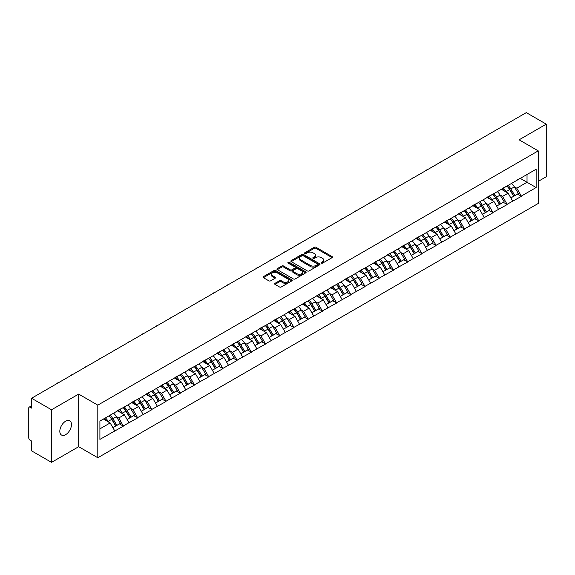 <?xml version="1.0" encoding="UTF-8"?>
<svg xmlns="http://www.w3.org/2000/svg" width="575" height="575" viewBox="0 0 575 575"><rect width="100%" height="100%" fill="white"/><g stroke="black" fill="none" stroke-linecap="round" stroke-linejoin="round"><path stroke-width="0.86" d="M321.375 263.106A0.884 0.51 0 0 0 322.625 263.106L332.127 257.622A1.265 0.733 0 0 0 332.494 257.104A1.265 0.733 0 0 0 332.127 256.587L316.027 247.293A1.265 0.733 0 0 0 314.238 247.293L304.736 252.784A0.884 0.51 0 0 0 304.477 253.144A0.884 0.51 0 0 0 304.736 253.503A0.884 0.51 0 0 0 305.993 253.503L307.223 252.792A4.047 2.336 0 0 1 312.944 252.792L314.288 253.568A4.047 2.336 0 0 1 315.474 255.221A4.047 2.336 0 0 1 314.288 256.874L313.059 257.586A0.884 0.51 0 0 0 312.793 257.945A0.884 0.51 0 0 0 313.059 258.304A0.884 0.51 0 0 0 314.309 258.304L315.538 257.593A4.047 2.336 0 0 1 321.26 257.593L322.604 258.369A4.047 2.336 0 0 1 323.79 260.022A4.047 2.336 0 0 1 322.604 261.675L321.375 262.387A0.884 0.51 0 0 0 321.116 262.746A0.884 0.51 0 0 0 321.375 263.106L321.375 262.387M65.651 421.188A8.244 4.758 -60 0 1 69.769 420.778A8.244 4.758 -60 0 1 71.034 427.383A8.244 4.758 -60 0 1 65.651 434.65A8.244 4.758 -60 0 1 61.525 435.059A8.244 4.758 -60 0 1 60.26 428.454A8.244 4.758 -60 0 1 65.651 421.188M274.979 283.331A1.265 0.733 0 0 0 274.613 283.849A1.265 0.733 0 0 0 274.979 284.366L279.5 286.975A1.265 0.733 0 0 0 281.283 286.975L291.841 280.88A1.265 0.733 0 0 0 292.208 280.363A1.265 0.733 0 0 0 291.841 279.853L275.741 270.559A1.265 0.733 0 0 0 273.952 270.559L263.4 276.647A1.265 0.733 0 0 0 263.027 277.164A1.265 0.733 0 0 0 263.4 277.682L268.856 280.83A1.265 0.733 0 0 0 270.645 280.83L275.159 278.221A1.265 0.733 0 0 0 275.533 277.703A1.265 0.733 0 0 0 275.159 277.193L272.457 275.626A3.385 1.955 0 0 1 271.465 274.246A3.385 1.955 0 0 1 273.549 272.442A3.385 1.955 0 0 1 277.236 272.866L287.838 278.983A3.385 1.955 0 0 1 288.83 280.363A3.385 1.955 0 0 1 286.738 282.167A3.385 1.955 0 0 1 283.051 281.75L281.283 280.729A1.265 0.733 0 0 0 279.5 280.729L274.979 283.331L274.979 284.366L279.5 281.779L279.5 280.729M78.674 394.098L51.527 409.774L31.575 398.252L526.298 112.628L546.25 124.142L519.103 139.818L538.236 150.866L97.808 405.145L78.674 394.098L78.674 446.696L97.808 457.743L97.808 405.145M307.309 270.918A1.265 0.733 0 0 0 309.098 270.918L319.65 264.823A1.265 0.733 0 0 0 320.023 264.306A1.265 0.733 0 0 0 319.65 263.788L303.557 254.495A1.265 0.733 0 0 0 301.767 254.495L291.216 260.59A1.265 0.733 0 0 0 290.842 261.107A1.265 0.733 0 0 0 291.216 261.625L307.309 270.918M288.478 263.3A0.884 0.51 0 0 1 289.376 263.422L289.376 262.373L305.742 271.824A1.265 0.733 0 0 1 306.116 272.334A1.265 0.733 0 0 1 305.742 272.852L295.191 278.947A1.265 0.733 0 0 1 293.401 278.947L277.308 269.653L277.308 268.618A1.265 0.733 0 0 0 276.934 269.136A1.265 0.733 0 0 0 277.308 269.653M277.308 268.618L281.822 266.009A1.265 0.733 0 0 1 283.612 266.009L290.138 269.783A1.265 0.733 0 0 0 291.928 269.783L294.925 268.051A1.265 0.733 0 0 0 295.291 267.533A1.265 0.733 0 0 0 294.925 267.016L288.125 263.098A0.884 0.51 0 0 1 287.867 262.732A0.884 0.51 0 0 1 288.413 262.265A0.884 0.51 0 0 1 289.376 262.373M97.808 457.743L538.236 203.471L538.236 150.866M108.991 415.84A8.632 4.981 -120 0 1 111.945 419.29L115.97 425.938L119.478 423.912L123.366 426.154L118.809 417.953L116.287 416.494M123.366 426.154L99.906 439.386L99.906 421.08L536.137 169.222L536.137 187.529L521.331 196.082L516.774 188.19L514.251 186.731M506.956 186.077A8.632 4.981 -120 0 1 509.91 189.527L513.935 196.176L517.442 194.149L521.331 196.082M521.331 196.391L507.121 204.283L502.564 196.391L500.042 194.939M492.739 194.278A8.632 4.981 -120 0 1 495.693 197.735L499.718 204.377L503.226 202.357L507.121 204.283M507.121 204.599L492.904 212.491L488.348 204.599L485.825 203.14M478.529 202.486A8.632 4.981 -120 0 1 481.483 205.943L485.508 212.585L489.016 210.558L492.904 212.491M492.904 212.807L478.695 220.699L474.138 212.807L471.615 211.348M464.312 210.694A8.632 4.981 -120 0 1 467.267 214.144L471.292 220.793L474.799 218.766L478.695 220.699M478.695 221.008L464.478 228.9L459.921 221.008L457.398 219.557M450.103 218.895A8.632 4.981 -120 0 1 453.057 222.353L457.082 228.994L460.589 226.974L464.478 228.9M464.478 229.217L450.268 237.108L445.711 229.217L443.188 227.757M435.886 227.103A8.632 4.981 -120 0 1 438.847 230.561L442.865 237.202L446.372 235.175L450.268 237.108M450.268 237.425L436.051 245.317L431.502 237.425L428.972 235.966M421.676 235.312A8.632 4.981 -120 0 1 424.63 238.762L428.655 245.41L432.163 243.383L436.051 245.317M436.051 245.633L421.842 253.518L417.285 245.633L414.762 244.174M407.459 243.513A8.632 4.981 -120 0 1 410.421 246.97L414.438 253.611L417.946 251.591L421.842 253.518M421.842 253.834L407.625 261.726L403.075 253.834L400.545 252.375M393.25 251.721A8.632 4.981 -120 0 1 396.204 255.178L400.229 261.819L403.736 259.792L407.625 261.726M407.625 262.042L393.415 269.934L388.858 262.042L386.335 260.583M379.033 259.929A8.632 4.981 -120 0 1 381.994 263.379L386.012 270.027L389.519 268L393.415 269.934M393.415 270.25L379.198 278.135L374.648 270.25L372.126 268.791M364.823 268.13A8.632 4.981 -120 0 1 367.777 271.587L371.802 278.228L375.31 276.208L379.198 278.135M379.198 278.451L364.988 286.343L360.432 278.451L357.909 276.999M350.613 276.338A8.632 4.981 -120 0 1 353.567 279.795L357.592 286.436L361.1 284.409L364.988 286.343M364.988 286.659L350.779 294.551L346.222 286.659L343.699 285.2M336.397 284.546A8.632 4.981 -120 0 1 339.351 288.003L343.376 294.644L346.883 292.618L350.779 294.551M350.779 294.867L336.562 302.752L332.005 294.867L329.482 293.408M322.187 292.747A8.632 4.981 -120 0 1 325.141 296.204L329.166 302.845L332.673 300.826L336.562 302.752M336.562 303.068L322.352 310.96L317.795 303.068L315.272 301.616M307.97 300.955A8.632 4.981 -120 0 1 310.924 304.412L314.949 311.053L318.457 309.027L322.352 310.96M322.352 311.276L308.135 319.168L303.578 311.276L301.056 309.817M293.76 309.163A8.632 4.981 -120 0 1 296.714 312.62L300.739 319.262L304.247 317.235L308.135 319.168M308.135 319.484L293.926 327.369L289.369 319.484L286.846 318.025M279.543 317.364A8.632 4.981 -120 0 1 282.498 320.821L286.522 327.463L290.03 325.443L293.926 327.369M293.926 327.685L279.709 335.577L275.152 327.685L272.629 326.233M265.334 325.572A8.632 4.981 -120 0 1 268.288 329.029L272.313 335.671L275.82 333.644L279.709 335.577M279.709 335.893L265.499 343.785L260.942 335.893L258.419 334.434M251.117 333.78A8.632 4.981 -120 0 1 254.071 337.238L258.096 343.879L261.603 341.852L265.499 343.785M265.499 344.102L251.282 351.986L246.725 344.102L244.202 342.643M236.907 341.988A8.632 4.981 -120 0 1 239.861 345.438L243.886 352.087L247.394 350.06L251.282 351.986M251.282 352.303L237.072 360.194L232.516 352.303L229.993 350.851M222.69 350.189A8.632 4.981 -120 0 1 225.652 353.647L229.669 360.288L233.177 358.261L237.072 360.194M237.072 360.511L222.856 368.402L218.306 360.511L215.776 359.052M208.481 358.397A8.632 4.981 -120 0 1 211.435 361.855L215.46 368.496L218.967 366.469L222.856 368.402M222.856 368.719L208.646 376.603L204.089 368.719L201.566 367.26M194.264 366.606A8.632 4.981 -120 0 1 197.225 370.056L201.243 376.704L204.75 374.677L208.646 376.603M208.646 376.92L194.429 384.812L189.879 376.92L187.349 375.468M180.054 374.807A8.632 4.981 -120 0 1 183.008 378.264L187.033 384.905L190.541 382.878L194.429 384.812M194.429 385.128L180.219 393.02L175.662 385.128L173.14 383.669M165.844 383.015A8.632 4.981 -120 0 1 168.798 386.472L172.816 393.113L176.324 391.086L180.219 393.02M180.219 393.336L166.002 401.228L161.453 393.336L158.93 391.877M151.627 391.223A8.632 4.981 -120 0 1 154.582 394.673L158.607 401.321L162.114 399.294L166.002 401.228M166.002 401.537L151.793 409.429L147.236 401.537L144.713 400.085M137.418 399.424A8.632 4.981 -120 0 1 140.372 402.881L144.397 409.522L147.904 407.503L151.793 409.429M151.793 409.745L137.583 417.637L133.026 409.745L130.503 408.286M123.201 407.632A8.632 4.981 -120 0 1 126.155 411.089L130.18 417.73L133.688 415.703L137.583 417.637M137.583 417.953L123.366 425.845M118.536 410.011L123.366 407.538M118.809 417.953L124.372 414.74L117.35 410.694M128.922 422.632L124.372 414.74M132.753 401.803L137.583 399.33M133.026 409.745L138.582 406.539L131.567 402.486M143.139 414.424L138.582 406.539M146.963 393.595L151.793 391.122M147.236 401.537L152.792 398.331L145.777 394.277M157.349 406.223L152.792 398.331M161.18 385.394L166.002 382.921M161.453 393.336L167.009 390.123L159.994 386.077M171.566 398.015L167.009 390.123M175.389 377.186L180.219 374.713M175.662 385.128L181.218 381.922L174.203 377.868M185.775 389.807L181.218 381.922M189.606 368.978L194.429 366.505M189.879 376.92L195.435 373.714L188.42 369.66M199.992 381.606L195.435 373.714M203.816 360.777L208.646 358.304M204.089 368.719L209.645 365.506L202.63 361.459M214.202 373.398L209.645 365.506M218.026 352.568L222.856 350.096M218.306 360.511L223.862 357.305L216.847 353.251M228.419 365.19L223.862 357.305M232.243 344.36L237.072 341.888M232.516 352.303L238.072 349.097L231.057 345.043M242.628 356.989L238.072 349.097M246.452 336.159L251.282 333.687M246.725 344.102L252.288 340.889L245.273 336.842M256.845 348.781L252.288 340.889M260.669 327.951L265.499 325.479M260.942 335.893L266.498 332.688L259.483 328.634M271.055 340.572L266.498 332.688M274.879 319.743L279.709 317.271M275.152 327.685L280.715 324.48L273.7 320.426M285.265 332.372L280.715 324.48M289.096 311.542L293.926 309.07M289.369 319.484L294.925 316.272L287.91 312.225M299.482 324.163L294.925 316.272M303.305 303.334L308.135 300.862M303.578 311.276L309.142 308.071L302.119 304.017M313.691 315.955L309.142 308.071M317.522 295.126L322.352 292.653M317.795 303.068L323.351 299.863L316.336 295.809M327.908 307.754L323.351 299.863M331.732 286.918L336.562 284.452M332.005 294.867L337.561 291.654L330.546 287.608M342.118 299.546L337.561 291.654M345.949 278.717L350.779 276.244M346.222 286.659L351.778 283.446L344.763 279.4M356.335 291.338L351.778 283.446M360.158 270.509L364.988 268.036M360.432 278.451L365.988 275.245L358.973 271.192M370.544 283.137L365.988 275.245M374.375 262.301L379.198 259.828M374.648 270.25L380.204 267.037L373.189 262.991M384.761 274.929L380.204 267.037M388.585 254.1L393.415 251.627M388.858 262.042L394.414 258.829L387.399 254.783M398.971 266.721L394.414 258.829M402.802 245.892L407.625 243.419M403.075 253.834L408.631 250.628L401.616 246.574M413.188 258.52L408.631 250.628M417.012 237.683L421.842 235.211M417.285 245.633L422.841 242.42L415.826 238.373M427.397 250.312L422.841 242.42M431.221 229.482L436.051 227.01M431.502 237.425L437.058 234.212L430.043 230.165M441.614 242.104L437.058 234.212M445.438 221.274L450.268 218.802M445.711 229.217L451.267 226.011L444.252 221.957M455.824 233.903L451.267 226.011M459.648 213.066L464.478 210.594M459.921 221.008L465.484 217.803L458.469 213.756M470.034 225.695L465.484 217.803M473.865 204.865L478.695 202.393M474.138 212.807L479.694 209.595L472.679 205.548M484.251 217.487L479.694 209.595M488.074 196.657L492.904 194.185M488.348 204.599L493.911 201.394L486.896 197.34M498.46 209.278L493.911 201.394M502.291 188.449L507.121 185.977M502.564 196.391L508.12 193.186L501.105 189.132M512.677 201.077L508.12 193.186M516.501 180.248L521.331 177.776M516.774 188.19L527.023 182.268L527.023 174.484L536.137 169.222M520.282 178.379L536.137 187.529M538.236 181.377L546.25 176.748L546.25 124.142M51.527 409.774L51.527 462.372L31.575 450.857L31.575 441.018L30.116 440.177A1.933 1.114 -120 0 1 28.75 437.812L28.75 408.034A1.933 1.114 -120 0 1 29.153 407.15A1.933 1.114 -120 0 1 30.116 407.244L31.575 408.092L31.575 398.252M51.527 462.372L78.674 446.696M99.906 428.864L110.156 422.948L103.414 419.053M114.712 430.84L110.156 422.948M509.709 189.685L510.162 189.944M495.499 197.893L495.945 198.152M481.282 206.094L481.735 206.353M467.073 214.303L467.518 214.561M452.856 222.511L453.308 222.769M438.646 230.712L439.092 230.97M424.429 238.92L424.882 239.178M410.219 247.128L410.672 247.387M396.003 255.329L396.455 255.595M381.793 263.537L382.246 263.796M367.576 271.745L368.029 272.004M353.366 279.946L353.819 280.212M339.149 288.154L339.602 288.413M324.94 296.362L325.393 296.621M310.73 304.563L311.176 304.829M296.513 312.771L296.966 313.03M282.303 320.979L282.749 321.238M268.087 329.18L268.539 329.446M253.877 337.388L254.322 337.647M239.66 345.597L240.113 345.855M225.45 353.798L225.903 354.063M211.233 362.006L211.686 362.264M197.024 370.214L197.477 370.473M182.807 378.415L183.26 378.681M168.597 386.623L169.05 386.882M154.38 394.831L154.833 395.09M140.171 403.039L140.623 403.298M125.954 411.24L126.407 411.499M111.744 419.448L112.197 419.707M321.727 263.235L322.604 262.725A4.047 2.336 0 0 0 323.79 261.072L323.79 260.022M315.474 255.221L315.474 256.27A4.047 2.336 0 0 1 314.288 257.923L313.411 258.434M332.113 257.629L316.027 248.35A1.265 0.733 0 0 0 314.238 248.35L305.095 253.632M319.635 264.838L303.557 255.552A1.265 0.733 0 0 0 301.767 255.552L291.23 261.632M317.414 264.673A0.884 0.51 0 0 0 317.673 264.306A0.884 0.51 0 0 0 317.414 263.947L303.284 255.789A0.884 0.51 0 0 0 302.033 255.789L300.739 256.536A4.047 2.336 0 0 0 299.553 258.189A4.047 2.336 0 0 0 300.739 259.842L310.392 265.42A4.047 2.336 0 0 0 316.121 265.42L317.414 264.673L317.414 265.722A0.884 0.51 0 0 0 317.673 265.363L317.673 264.306M299.553 258.189L299.553 259.239A4.047 2.336 0 0 0 300.739 260.892L300.739 259.842M317.414 265.722L316.121 266.469A4.047 2.336 0 0 1 310.392 266.469L300.739 260.892M277.322 269.661L281.822 267.066L281.822 266.009M295.291 267.533L295.291 268.59A1.265 0.733 0 0 1 294.925 269.107L291.928 270.832A1.265 0.733 0 0 1 290.138 270.832L283.612 267.066A1.265 0.733 0 0 0 281.822 267.066M289.376 263.422L305.728 272.866M296.916 273.693A3.385 1.955 0 0 0 300.603 274.117A3.385 1.955 0 0 0 302.687 272.313A3.385 1.955 0 0 0 301.695 270.933L297.965 268.777A1.265 0.733 0 0 0 296.175 268.777L293.178 270.502A1.265 0.733 0 0 0 292.812 271.019A1.265 0.733 0 0 0 293.178 271.537L296.916 273.693L296.916 274.742A3.385 1.955 0 0 0 300.603 275.166A3.385 1.955 0 0 0 302.687 273.362L302.687 272.313M292.812 271.019L292.812 272.076A1.265 0.733 0 0 0 293.178 272.586L293.178 271.537M296.916 274.742L293.178 272.586M288.83 280.363L288.83 281.419A3.385 1.955 0 0 1 286.738 283.223A3.385 1.955 0 0 1 283.051 282.799L281.283 281.779A1.265 0.733 0 0 0 279.5 281.779M271.465 274.246L271.465 275.303A3.385 1.955 0 0 0 272.457 276.683L272.457 275.626M275.145 278.235L272.457 276.683M291.82 280.895L275.741 271.608A1.265 0.733 0 0 0 273.952 271.608L263.415 277.689M456.773 152.763A2.961 1.711 0 0 0 454.875 153.863M511.577 183.403A10.566 6.102 60 0 1 514.345 186.889L510.837 188.909A10.566 6.102 -120 0 0 508.07 185.43M510.837 188.909L514.862 195.557L518.37 193.531L514.345 186.889M513.935 196.176L514.862 195.557M517.442 194.149L518.37 193.531M502.033 188.6A8.632 4.981 60 0 1 504.412 191.044M503.377 188.14A10.566 6.102 60 0 1 506.151 191.619L506.546 192.273M510.866 197.944L513.676 196.24L509.658 189.592A10.566 6.102 -120 0 0 506.884 186.113M513.676 196.24L510.83 197.879M442.563 160.971A2.961 1.711 0 0 0 440.658 162.071M497.368 191.612A10.566 6.102 60 0 1 500.135 195.09L496.628 197.117A10.566 6.102 -120 0 0 493.86 193.638M496.628 197.117L500.652 203.758L504.16 201.739L500.135 195.09M499.718 204.377L500.652 203.758M503.226 202.357L504.16 201.739M487.816 196.808A8.632 4.981 60 0 1 490.195 199.252M489.167 196.341A10.566 6.102 60 0 1 491.934 199.827L492.329 200.481M496.656 206.152L499.467 204.441L495.442 197.8A10.566 6.102 -120 0 0 492.674 194.321M499.467 204.441L496.62 206.087M428.346 169.179A2.961 1.711 0 0 0 426.449 170.272M483.151 199.812A10.566 6.102 60 0 1 485.918 203.298L482.411 205.325A10.566 6.102 -120 0 0 479.643 201.839M482.411 205.325L486.436 211.967L489.943 209.94L485.918 203.298M485.508 212.585L486.436 211.967M489.016 210.558L489.943 209.94M473.606 205.016A8.632 4.981 60 0 1 475.985 207.453M474.95 204.549A10.566 6.102 60 0 1 477.724 208.035L478.12 208.689M482.439 214.353L485.25 212.649L481.232 206.008A10.566 6.102 -120 0 0 478.457 202.522M485.25 212.649L482.403 214.295M414.137 177.38A2.961 1.711 0 0 0 412.232 178.48M468.941 208.021A10.566 6.102 60 0 1 471.708 211.507L468.201 213.526A10.566 6.102 -120 0 0 465.434 210.048M468.201 213.526L472.226 220.175L475.733 218.148L471.708 211.507M471.292 220.793L472.226 220.175M474.799 218.766L475.733 218.148M459.389 213.217A8.632 4.981 60 0 1 461.775 215.661M460.74 212.757A10.566 6.102 60 0 1 463.507 216.236L463.903 216.89M468.23 222.561L471.04 220.857L467.015 214.216A10.566 6.102 -120 0 0 464.248 210.73M471.04 220.857L468.194 222.496M399.92 185.588A2.961 1.711 0 0 0 398.022 186.688M454.724 216.229A10.566 6.102 60 0 1 457.492 219.708L453.984 221.734A10.566 6.102 -120 0 0 451.217 218.256M453.984 221.734L458.009 228.376L461.517 226.356L457.492 219.708M457.082 228.994L458.009 228.376M460.589 226.974L461.517 226.356M445.179 221.425A8.632 4.981 60 0 1 447.558 223.869M446.523 220.965A10.566 6.102 60 0 1 449.298 224.444L449.693 225.098M454.013 230.769L456.823 229.058L452.805 222.417A10.566 6.102 -120 0 0 450.031 218.938M456.823 229.058L453.977 230.704M385.71 193.797A2.961 1.711 0 0 0 383.812 194.889M440.515 224.437A10.566 6.102 60 0 1 443.282 227.916L439.774 229.943A10.566 6.102 -120 0 0 437.007 226.457M439.774 229.943L443.799 236.584L447.307 234.557L443.282 227.916M442.865 237.202L443.799 236.584M446.372 235.175L447.307 234.557M430.963 229.633A8.632 4.981 60 0 1 433.349 232.07M432.314 229.166A10.566 6.102 60 0 1 435.081 232.652L435.476 233.306M439.803 238.97L442.613 237.267L438.588 230.625A10.566 6.102 -120 0 0 435.821 227.139M442.613 237.267L439.767 238.912M371.493 201.998A2.961 1.711 0 0 0 369.596 203.097M426.298 232.638A10.566 6.102 60 0 1 429.072 236.124L425.565 238.143A10.566 6.102 -120 0 0 422.79 234.665M425.565 238.143L429.582 244.792L433.09 242.765L429.072 236.124M428.655 245.41L429.582 244.792M432.163 243.383L433.09 242.765M416.753 237.834A8.632 4.981 60 0 1 419.132 240.278M418.097 237.374A10.566 6.102 60 0 1 420.871 240.853L421.267 241.507M425.586 247.178L428.404 245.475L424.379 238.833A10.566 6.102 -120 0 0 421.612 235.347M428.404 245.475L425.55 247.113M357.283 210.206A2.961 1.711 0 0 0 355.386 211.305M412.088 240.846A10.566 6.102 60 0 1 414.855 244.325L411.348 246.352A10.566 6.102 -120 0 0 408.581 242.873M411.348 246.352L415.373 252.993L418.88 250.973L414.855 244.325M414.438 253.611L415.373 252.993M417.946 251.591L418.88 250.973M402.536 246.042A8.632 4.981 60 0 1 404.922 248.486M403.887 245.583A10.566 6.102 60 0 1 406.654 249.061L407.05 249.715M411.377 255.386L414.187 253.676L410.162 247.034A10.566 6.102 -120 0 0 407.395 243.556M414.187 253.676L411.341 255.322M343.067 218.414A2.961 1.711 0 0 0 341.169 219.506M397.871 249.054A10.566 6.102 60 0 1 400.646 252.533L397.138 254.56A10.566 6.102 -120 0 0 394.364 251.074M397.138 254.56L401.156 261.201L404.663 259.174L400.646 252.533M400.229 261.819L401.156 261.201M403.736 259.792L404.663 259.174M388.326 254.251A8.632 4.981 60 0 1 390.705 256.687M389.677 253.783A10.566 6.102 60 0 1 392.445 257.269L392.84 257.923M397.16 263.587L399.977 261.884L395.952 255.243A10.566 6.102 -120 0 0 393.185 251.757M399.977 261.884L397.131 263.53M328.857 226.615A2.961 1.711 0 0 0 326.959 227.714M383.662 257.255A10.566 6.102 60 0 1 386.429 260.741L382.921 262.761A10.566 6.102 -120 0 0 380.154 259.282M382.921 262.761L386.946 269.409L390.454 267.382L386.429 260.741M386.012 270.027L386.946 269.409M389.519 268L390.454 267.382M374.109 262.452A8.632 4.981 60 0 1 376.496 264.895M375.461 261.992A10.566 6.102 60 0 1 378.228 265.47L378.63 266.124M382.95 271.795L385.76 270.092L381.735 263.451A10.566 6.102 -120 0 0 378.968 259.965M385.76 270.092L382.914 271.731M314.64 234.823A2.961 1.711 0 0 0 312.743 235.923M369.445 265.463A10.566 6.102 60 0 1 372.219 268.942L368.712 270.969A10.566 6.102 -120 0 0 365.937 267.49M368.712 270.969L372.729 277.61L376.237 275.59L372.219 268.942M371.802 278.228L372.729 277.61M375.31 276.208L376.237 275.59M359.9 270.66A8.632 4.981 60 0 1 362.279 273.103M361.251 270.2A10.566 6.102 60 0 1 364.018 273.678L364.413 274.332M368.74 280.003L371.551 278.3L367.526 271.652A10.566 6.102 -120 0 0 364.758 268.173M371.551 278.3L368.704 279.939M300.43 243.031A2.961 1.711 0 0 0 298.533 244.123M355.235 273.671A10.566 6.102 60 0 1 358.002 277.15L354.495 279.177A10.566 6.102 -120 0 0 351.728 275.691M354.495 279.177L358.52 285.818L362.027 283.791L358.002 277.15M357.592 286.436L358.52 285.818M361.1 284.409L362.027 283.791M345.69 278.868A8.632 4.981 60 0 1 348.069 281.312M347.034 278.401A10.566 6.102 60 0 1 349.801 281.887L350.204 282.541M354.523 288.204L357.334 286.501L353.309 279.86A10.566 6.102 -120 0 0 350.542 276.374M357.334 286.501L354.488 288.147M286.213 251.232A2.961 1.711 0 0 0 284.316 252.332M341.025 281.872A10.566 6.102 60 0 1 343.793 285.358L340.285 287.378A10.566 6.102 -120 0 0 337.518 283.899M340.285 287.378L344.31 294.026L347.817 291.999L343.793 285.358M343.376 294.644L344.31 294.026M346.883 292.618L347.817 291.999M331.473 287.069A8.632 4.981 60 0 1 333.852 289.512M332.824 286.609A10.566 6.102 60 0 1 335.592 290.088L335.987 290.749M340.314 296.412L343.124 294.709L339.099 288.068A10.566 6.102 -120 0 0 336.332 284.582M343.124 294.709L340.278 296.355M272.004 259.44A2.961 1.711 0 0 0 270.106 260.54M326.808 290.08A10.566 6.102 60 0 1 329.576 293.559L326.068 295.586A10.566 6.102 -120 0 0 323.301 292.107M326.068 295.586L330.093 302.227L333.601 300.207L329.576 293.559M329.166 302.845L330.093 302.227M332.673 300.826L333.601 300.207M317.263 295.277A8.632 4.981 60 0 1 319.643 297.721M318.607 294.817A10.566 6.102 60 0 1 321.375 298.296L321.777 298.95M326.097 304.621L328.907 302.917L324.882 296.269A10.566 6.102 -120 0 0 322.115 292.79M328.907 302.917L326.061 304.556M257.794 267.648A2.961 1.711 0 0 0 255.889 268.741M312.599 298.288A10.566 6.102 60 0 1 315.366 301.767L311.858 303.794A10.566 6.102 -120 0 0 309.091 300.308M311.858 303.794L315.883 310.435L319.391 308.408L315.366 301.767M314.949 311.053L315.883 310.435M318.457 309.027L319.391 308.408M303.047 303.485A8.632 4.981 60 0 1 305.426 305.929M304.398 303.018A10.566 6.102 60 0 1 307.165 306.504L307.56 307.158M311.887 312.822L314.697 311.118L310.673 304.477A10.566 6.102 -120 0 0 307.905 300.998M314.697 311.118L311.851 312.764M243.577 275.856A2.961 1.711 0 0 0 241.68 276.949M298.382 306.489A10.566 6.102 60 0 1 301.149 309.975L297.642 312.002A10.566 6.102 -120 0 0 294.874 308.516M297.642 312.002L301.667 318.643L305.174 316.617L301.149 309.975M300.739 319.262L301.667 318.643M304.247 317.235L305.174 316.617M288.837 311.686A8.632 4.981 60 0 1 291.216 314.13M290.181 311.226A10.566 6.102 60 0 1 292.955 314.705L293.351 315.366M297.67 321.03L300.481 319.326L296.463 312.685A10.566 6.102 -120 0 0 293.688 309.199M300.481 319.326L297.634 320.972M229.368 284.057A2.961 1.711 0 0 0 227.463 285.157M284.172 314.697A10.566 6.102 60 0 1 286.939 318.176L283.432 320.203A10.566 6.102 -120 0 0 280.665 316.724M283.432 320.203L287.457 326.844L290.964 324.825L286.939 318.176M286.522 327.463L287.457 326.844M290.03 325.443L290.964 324.825M274.62 319.894A8.632 4.981 60 0 1 277.006 322.338M275.971 319.434A10.566 6.102 60 0 1 278.738 322.913L279.134 323.567M283.461 329.238L286.271 327.534L282.246 320.886A10.566 6.102 -120 0 0 279.479 317.407M286.271 327.534L283.425 329.173M215.151 292.265A2.961 1.711 0 0 0 213.253 293.358M269.955 322.906A10.566 6.102 60 0 1 272.723 326.384L269.215 328.411A10.566 6.102 -120 0 0 266.448 324.925M269.215 328.411L273.24 335.053L276.748 333.026L272.723 326.384M272.313 335.671L273.24 335.053M275.82 333.644L276.748 333.026M260.41 328.102A8.632 4.981 60 0 1 262.789 330.546M261.754 327.635A10.566 6.102 60 0 1 264.529 331.121L264.924 331.775M269.244 337.439L272.054 335.735L268.036 329.094A10.566 6.102 -120 0 0 265.262 325.615M272.054 335.735L269.208 337.381M200.941 300.473A2.961 1.711 0 0 0 199.043 301.566M255.746 331.107A10.566 6.102 60 0 1 258.513 334.592L255.005 336.619A10.566 6.102 -120 0 0 252.238 333.133M255.005 336.619L259.03 343.261L262.538 341.234L258.513 334.592M258.096 343.879L259.03 343.261M261.603 341.852L262.538 341.234M246.193 336.303A8.632 4.981 60 0 1 248.58 338.747M247.545 335.843A10.566 6.102 60 0 1 250.312 339.322L250.707 339.983M255.034 345.647L257.844 343.943L253.819 337.302A10.566 6.102 -120 0 0 251.052 333.816M257.844 343.943L254.998 345.589M186.724 308.674A2.961 1.711 0 0 0 184.827 309.774M241.529 339.315A10.566 6.102 60 0 1 244.303 342.793L240.788 344.82A10.566 6.102 -120 0 0 238.021 341.342M240.788 344.82L244.813 351.462L248.321 349.442L244.303 342.793M243.886 352.087L244.813 351.462M247.394 350.06L248.321 349.442M231.984 344.511A8.632 4.981 60 0 1 234.363 346.955M233.328 344.051A10.566 6.102 60 0 1 236.102 347.53L236.498 348.184M240.817 353.855L243.627 352.152L239.61 345.503A10.566 6.102 -120 0 0 236.835 342.024M243.627 352.152L240.781 353.79M172.514 316.882A2.961 1.711 0 0 0 170.617 317.975M227.319 347.523A10.566 6.102 60 0 1 230.086 351.002L226.579 353.028A10.566 6.102 -120 0 0 223.812 349.543M226.579 353.028L230.604 359.67L234.111 357.643L230.086 351.002M229.669 360.288L230.604 359.67M233.177 358.261L234.111 357.643M217.767 352.719A8.632 4.981 60 0 1 220.153 355.163M219.118 352.252A10.566 6.102 60 0 1 221.885 355.738L222.281 356.392M226.607 362.056L229.418 360.353L225.393 353.711A10.566 6.102 -120 0 0 222.626 350.232M229.418 360.353L226.572 361.998M158.298 325.091A2.961 1.711 0 0 0 156.4 326.183M213.102 355.724A10.566 6.102 60 0 1 215.877 359.21L212.369 361.237A10.566 6.102 -120 0 0 209.595 357.751M212.369 361.237L216.387 367.878L219.894 365.851L215.877 359.21M215.46 368.496L216.387 367.878M218.967 366.469L219.894 365.851M203.557 360.92A8.632 4.981 60 0 1 205.936 363.364M204.908 360.46A10.566 6.102 60 0 1 207.676 363.939L208.071 364.6M212.391 370.264L215.208 368.561L211.183 361.919A10.566 6.102 -120 0 0 208.416 358.433M215.208 368.561L212.362 370.207M144.088 333.292A2.961 1.711 0 0 0 142.19 334.391M198.893 363.932A10.566 6.102 60 0 1 201.66 367.418L198.152 369.438A10.566 6.102 -120 0 0 195.385 365.959M198.152 369.438L202.177 376.086L205.685 374.059L201.66 367.418M201.243 376.704L202.177 376.086M204.75 374.677L205.685 374.059M189.34 369.128A8.632 4.981 60 0 1 191.727 371.572M190.692 368.668A10.566 6.102 60 0 1 193.459 372.147L193.854 372.801M198.181 378.472L200.991 376.769L196.966 370.12A10.566 6.102 -120 0 0 194.199 366.642M200.991 376.769L198.145 378.408M129.871 341.5A2.961 1.711 0 0 0 127.973 342.592M184.676 372.14A10.566 6.102 60 0 1 187.45 375.619L183.942 377.646A10.566 6.102 -120 0 0 181.168 374.167M183.942 377.646L187.96 384.287L191.468 382.26L187.45 375.619M187.033 384.905L187.96 384.287M190.541 382.878L191.468 382.26M175.131 377.337A8.632 4.981 60 0 1 177.51 379.78M176.482 376.869A10.566 6.102 60 0 1 179.249 380.355L179.644 381.009M183.964 386.673L186.782 384.97L182.757 378.328A10.566 6.102 -120 0 0 179.989 374.85M186.782 384.97L183.935 386.616M115.661 349.708A2.961 1.711 0 0 0 113.764 350.8M170.466 380.341A10.566 6.102 60 0 1 173.233 383.827L169.726 385.854A10.566 6.102 -120 0 0 166.958 382.368M169.726 385.854L173.751 392.495L177.258 390.468L173.233 383.827M172.816 393.113L173.751 392.495M176.324 391.086L177.258 390.468M160.914 385.545A8.632 4.981 60 0 1 163.3 387.981M162.265 385.077A10.566 6.102 60 0 1 165.032 388.563L165.435 389.217M169.754 394.881L172.565 393.178L168.54 386.537A10.566 6.102 -120 0 0 165.772 383.051M172.565 393.178L169.718 394.824M101.444 357.909A2.961 1.711 0 0 0 99.547 359.008M156.249 388.549A10.566 6.102 60 0 1 159.023 392.035L155.516 394.055A10.566 6.102 -120 0 0 152.742 390.576M155.516 394.055L159.534 400.703L163.048 398.676L159.023 392.035M158.607 401.321L159.534 400.703M162.114 399.294L163.048 398.676M146.704 393.746A8.632 4.981 60 0 1 149.083 396.189M148.055 393.286A10.566 6.102 60 0 1 150.822 396.764L151.218 397.418M155.545 403.089L158.355 401.386L154.33 394.738A10.566 6.102 -120 0 0 151.563 391.259M158.355 401.386L155.509 403.025M87.235 366.117A2.961 1.711 0 0 0 85.337 367.217M142.039 396.757A10.566 6.102 60 0 1 144.807 400.236L141.299 402.263A10.566 6.102 -120 0 0 138.532 398.784M141.299 402.263L145.324 408.904L148.832 406.877L144.807 400.236M144.397 409.522L145.324 408.904M147.904 407.503L148.832 406.877M132.494 401.954A8.632 4.981 60 0 1 134.873 404.397M133.838 401.487A10.566 6.102 60 0 1 136.606 404.973L137.008 405.627M141.328 411.29L144.138 409.587L140.113 402.946A10.566 6.102 -120 0 0 137.346 399.467M144.138 409.587L141.292 411.233M73.025 374.325A2.961 1.711 0 0 0 71.12 375.418M127.83 404.958A10.566 6.102 60 0 1 130.597 408.444L127.089 410.471A10.566 6.102 -120 0 0 124.322 406.985M127.089 410.471L131.114 417.112L134.622 415.085L130.597 408.444M130.18 417.73L131.114 417.112M133.688 415.703L134.622 415.085M118.278 410.162A8.632 4.981 60 0 1 120.657 412.598M119.629 409.695A10.566 6.102 60 0 1 122.396 413.181L122.791 413.835M127.118 419.498L129.928 417.795L125.903 411.154A10.566 6.102 -120 0 0 123.136 407.668M129.928 417.795L127.082 419.441M58.808 382.526A2.961 1.711 0 0 0 56.911 383.626M113.613 413.166A10.566 6.102 60 0 1 116.38 416.652L112.872 418.672A10.566 6.102 -120 0 0 110.105 415.193M112.872 418.672L116.897 425.32L120.405 423.293L116.38 416.652M115.97 425.938L116.897 425.32M119.478 423.912L120.405 423.293M104.298 418.55A8.632 4.981 60 0 1 106.447 420.807M105.412 417.903A10.566 6.102 60 0 1 108.179 421.382L108.582 422.036M112.901 427.707L115.712 426.003L111.694 419.355A10.566 6.102 -120 0 0 108.919 415.876M115.712 426.003L112.865 427.642M31.575 406.403L30.116 407.244M322.604 262.725L322.604 261.675M313.059 258.304L313.059 257.586M314.288 257.923L314.288 256.874M304.736 253.503L304.736 252.784M314.238 248.35L314.238 247.293M316.027 248.35L316.027 247.293M332.127 257.622L332.127 256.587M291.216 261.625L291.216 260.59M301.767 255.552L301.767 254.495M303.557 255.552L303.557 254.495M319.65 264.823L319.65 263.788M310.392 266.469L310.392 265.42M316.121 266.469L316.121 265.42M283.612 267.066L283.612 266.009M290.138 270.832L290.138 269.783M291.928 270.832L291.928 269.783M294.925 269.107L294.925 268.051M305.742 272.852L305.742 271.824M281.283 281.779L281.283 280.729M283.051 282.799L283.051 281.75M275.159 278.221L275.159 277.193M263.4 277.682L263.4 276.647M273.952 271.608L273.952 270.559M275.741 271.608L275.741 270.559M291.841 280.88L291.841 279.853M509.658 189.592L506.151 191.619M495.442 197.8L491.934 199.827M481.232 206.008L477.724 208.035M467.015 214.216L463.507 216.236M452.805 222.417L449.298 224.444M438.588 230.625L435.081 232.652M424.379 238.833L420.871 240.853M410.162 247.034L406.654 249.061M395.952 255.243L392.445 257.269M381.735 263.451L378.228 265.47M367.526 271.652L364.018 273.678M353.309 279.86L349.801 281.887M339.099 288.068L335.592 290.088M324.882 296.269L321.375 298.296M310.673 304.477L307.165 306.504M296.463 312.685L292.955 314.705M282.246 320.886L278.738 322.913M268.036 329.094L264.529 331.121M253.819 337.302L250.312 339.322M239.61 345.503L236.102 347.53M225.393 353.711L221.885 355.738M211.183 361.919L207.676 363.939M196.966 370.12L193.459 372.147M182.757 378.328L179.249 380.355M168.54 386.537L165.032 388.563M154.33 394.738L150.822 396.764M140.113 402.946L136.606 404.973M125.903 411.154L122.396 413.181M111.694 419.355L108.179 421.382M31.575 405.749L29.153 407.15"/></g></svg>
